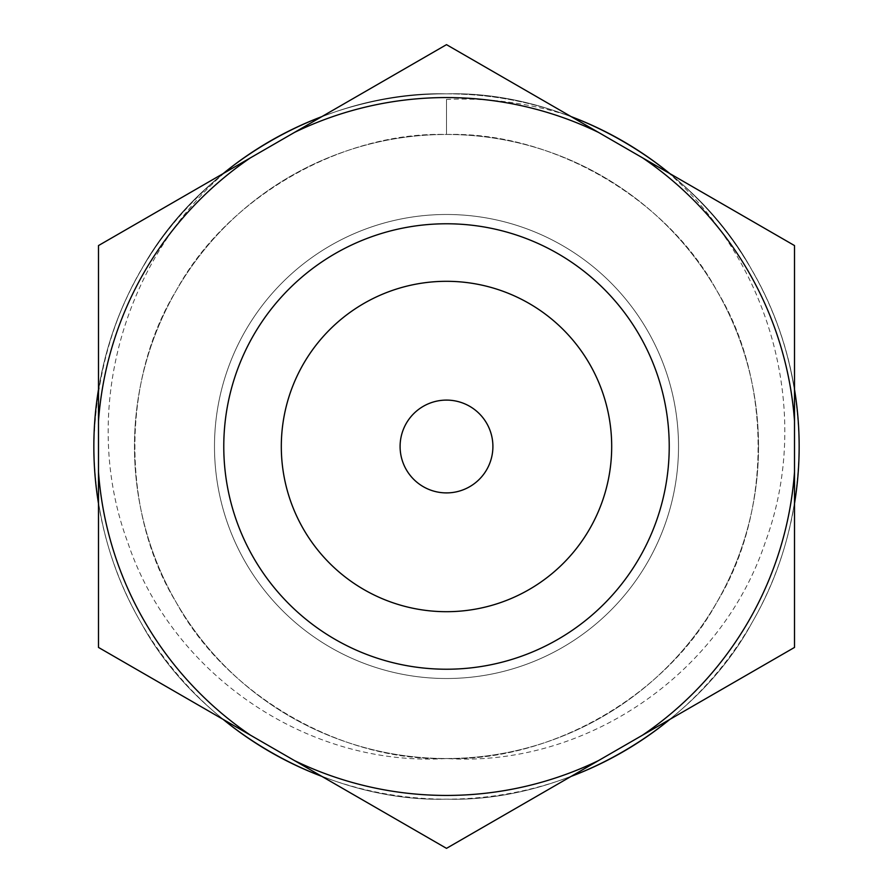 <?xml version="1.0" encoding="UTF-8"?>
<svg xmlns="http://www.w3.org/2000/svg" width="893" height="893" viewBox="0 0 893 893"><rect width="100%" height="100%" fill="white"/><g stroke="black" fill="none" stroke-linecap="round" stroke-linejoin="round"><path stroke-width="0.67" stroke-dasharray="4.46 3.35" d="M400.097 446.5A46.403 46.403 0 0 1 446.5 400.097A46.403 46.403 0 0 1 492.903 446.5A46.403 46.403 0 0 1 446.5 492.903A46.403 46.403 0 0 1 400.097 446.5M281.306 446.5A165.194 165.194 0 0 1 446.5 281.306A165.194 165.194 0 0 1 611.694 446.5A165.194 165.194 0 0 1 446.5 611.694A165.194 165.194 0 0 1 281.306 446.5M669.225 446.5A222.725 222.725 0 0 1 446.5 669.225A222.725 222.725 0 0 1 223.775 446.5A222.725 222.725 0 0 1 446.5 223.775A222.725 222.725 0 0 1 669.225 446.5M758.525 446.5A312.025 312.025 0 0 1 446.5 758.525A312.025 312.025 0 0 1 134.475 446.5A312.025 312.025 0 0 1 446.5 134.475A312.025 312.025 0 0 1 758.525 446.5A312.025 312.025 0 0 1 446.5 758.525A312.025 312.025 0 0 1 134.475 446.5A312.025 312.025 0 0 1 446.5 134.475A312.025 312.025 0 0 1 758.525 446.5A312.025 312.025 0 0 1 446.5 758.525A312.025 312.025 0 0 1 134.475 446.5A312.025 312.025 0 0 1 446.5 134.475A312.025 312.025 0 0 1 758.525 446.5A312.025 312.025 0 0 1 446.5 758.525A312.025 312.025 0 0 1 134.475 446.5A312.025 312.025 0 0 1 446.5 134.475A312.025 312.025 0 0 1 758.525 446.5M214.487 446.5A232.013 232.013 0 0 1 446.5 214.487A232.013 232.013 0 0 1 678.513 446.5A232.013 232.013 0 0 1 446.5 678.513A232.013 232.013 0 0 1 214.487 446.5A232.013 232.013 0 0 1 446.5 214.487A232.013 232.013 0 0 1 678.513 446.5A232.013 232.013 0 0 1 446.5 678.513A232.013 232.013 0 0 1 214.487 446.5M321.871 116.603A352.657 352.657 0 0 1 446.5 93.843C565.202 90.372 695.569 165.629 751.906 270.177C782.536 322.753 798.286 381.534 799.157 446.5C798.286 511.466 782.536 570.247 751.906 622.823C695.569 727.371 565.202 802.628 446.5 799.157C327.798 802.628 197.431 727.371 141.094 622.823C110.464 570.247 94.714 511.466 93.843 446.5C96.712 331.325 142.199 238.453 230.305 167.895A352.657 352.657 0 0 1 662.695 167.895C596.446 118.501 524.381 93.821 446.5 93.843C327.798 90.372 197.431 165.629 141.094 270.177C110.464 322.753 94.714 381.534 93.843 446.5C94.714 511.466 110.464 570.247 141.094 622.823C197.431 727.371 327.798 802.628 446.5 799.157C565.202 802.628 695.569 727.371 751.906 622.823C782.536 570.247 798.286 511.466 799.157 446.5C798.286 381.534 782.536 322.753 751.906 270.177C695.569 165.629 565.202 90.372 446.5 93.843C327.798 90.372 197.431 165.629 141.094 270.177C110.464 322.753 94.714 381.534 93.843 446.5C94.714 511.466 110.464 570.247 141.094 622.823C197.431 727.371 327.798 802.628 446.5 799.157C565.202 802.628 695.569 727.371 751.906 622.823C782.536 570.247 798.286 511.466 799.157 446.5C798.286 381.534 782.536 322.753 751.906 270.177C695.569 165.629 565.202 90.372 446.5 93.843C327.798 90.372 197.431 165.629 141.094 270.177C110.464 322.753 94.714 381.534 93.843 446.5C94.714 511.466 110.464 570.247 141.094 622.823C197.431 727.371 327.798 802.628 446.5 799.157C565.202 802.628 695.569 727.371 751.906 622.823C782.536 570.247 798.286 511.466 799.157 446.5C798.286 381.534 782.536 322.753 751.906 270.177C695.569 165.629 565.202 90.372 446.5 93.843C327.798 90.372 197.431 165.629 141.094 270.177C110.464 322.753 94.714 381.534 93.843 446.5C94.714 511.466 110.464 570.247 141.094 622.823C197.431 727.371 327.798 802.628 446.5 799.157C565.202 802.628 695.569 727.371 751.906 622.823C782.536 570.247 798.286 511.466 799.157 446.5C798.286 381.534 782.536 322.753 751.906 270.177C695.569 165.629 565.202 90.372 446.5 93.843C327.798 90.372 197.431 165.629 141.094 270.177C110.464 322.753 94.714 381.534 93.843 446.5C94.714 511.466 110.464 570.247 141.094 622.823C197.431 727.371 327.798 802.628 446.5 799.157C565.202 802.628 695.569 727.371 751.906 622.823C782.536 570.247 798.286 511.466 799.157 446.5C798.286 381.534 782.536 322.753 751.906 270.177C695.569 165.629 565.202 90.372 446.5 93.843C327.798 90.372 197.431 165.629 141.094 270.177C110.464 322.753 94.714 381.534 93.843 446.5C94.714 511.466 110.464 570.247 141.094 622.823C197.431 727.371 327.798 802.628 446.5 799.157C565.202 802.628 695.569 727.371 751.906 622.823C782.536 570.247 798.286 511.466 799.157 446.5C798.286 381.534 782.536 322.753 751.906 270.177C695.569 165.629 565.202 90.372 446.5 93.843C327.798 90.372 197.431 165.629 141.094 270.177C110.464 322.753 94.714 381.534 93.843 446.5C94.714 511.466 110.464 570.247 141.094 622.823C197.431 727.371 327.798 802.628 446.5 799.157C565.202 802.628 695.569 727.371 751.906 622.823C782.536 570.247 798.286 511.466 799.157 446.5C798.286 381.534 782.536 322.753 751.906 270.177C695.569 165.629 565.202 90.372 446.5 93.843C327.798 90.372 197.431 165.629 141.094 270.177C110.464 322.753 94.714 381.534 93.843 446.5C94.714 511.466 110.464 570.247 141.094 622.823C197.431 727.371 327.798 802.628 446.5 799.157C565.202 802.628 695.569 727.371 751.906 622.823C782.536 570.247 798.286 511.466 799.157 446.5C798.286 381.534 782.536 322.753 751.906 270.177C695.569 165.629 565.202 90.372 446.5 93.843C327.798 90.372 197.431 165.629 141.094 270.177C110.464 322.753 94.714 381.534 93.843 446.5C94.714 511.466 110.464 570.247 141.094 622.823C197.431 727.371 327.798 802.628 446.5 799.157C565.202 802.628 695.569 727.371 751.906 622.823C782.536 570.247 798.286 511.466 799.157 446.5C798.286 381.534 782.536 322.753 751.906 270.177C695.569 165.629 565.202 90.372 446.5 93.843C327.798 90.372 197.431 165.629 141.094 270.177C110.464 322.753 94.714 381.534 93.843 446.5C94.714 511.466 110.464 570.247 141.094 622.823C197.431 727.371 327.798 802.628 446.5 799.157C565.202 802.628 695.569 727.371 751.906 622.823C782.536 570.247 798.286 511.466 799.157 446.5C798.286 381.534 782.536 322.753 751.906 270.177C695.569 165.629 565.202 90.372 446.5 93.843C327.798 90.372 197.431 165.629 141.094 270.177C110.464 322.753 94.714 381.534 93.843 446.5C94.714 511.466 110.464 570.247 141.094 622.823C197.431 727.371 327.798 802.628 446.5 799.157C565.202 802.628 695.569 727.371 751.906 622.823C782.536 570.247 798.286 511.466 799.157 446.5C798.286 381.534 782.536 322.753 751.906 270.177C695.569 165.629 565.202 90.372 446.5 93.843C327.798 90.372 197.431 165.629 141.094 270.177C110.464 322.753 94.714 381.534 93.843 446.5C94.714 511.466 110.464 570.247 141.094 622.823C197.431 727.371 327.798 802.628 446.5 799.157C565.202 802.628 695.569 727.371 751.906 622.823C782.536 570.247 798.286 511.466 799.157 446.5C799.012 298.117 707.803 167.136 566.352 114.84A352.657 352.657 0 0 1 571.129 116.603M794.513 503.518A352.657 352.657 0 0 1 669.884 719.378M571.129 776.397A352.657 352.657 0 0 1 321.871 776.397M223.116 719.378A352.657 352.657 0 0 1 98.487 503.518M669.884 173.622A352.657 352.657 0 0 1 794.513 389.482M98.487 389.482A352.657 352.657 0 0 1 223.116 173.622M294.523 760.602L446.5 848.35L598.477 760.602A348.94 348.94 0 0 1 294.523 760.602L250.464 735.173A348.94 348.94 0 0 1 98.487 471.928L98.487 421.072A348.94 348.94 0 0 1 250.464 157.827L294.523 132.398A348.94 348.94 0 0 1 598.477 132.398L642.536 157.827A348.94 348.94 0 0 1 794.513 421.072L794.513 471.928A348.94 348.94 0 0 1 642.536 735.173L598.477 760.602M642.536 735.173L794.513 647.425L794.513 471.928M794.513 421.072L794.513 245.575L642.536 157.827M598.477 132.398L446.5 44.65L294.523 132.398M250.464 157.827L98.487 245.575L98.487 421.072M98.487 471.928L98.487 647.425L250.464 735.173M230.305 167.895C123.781 256.258 79.265 411.617 127.666 542.118C171.434 673.891 306.958 767.344 446.5 758.525C585.328 767.522 721.321 674.237 765.178 542.553C813.668 411.829 769.71 257.05 662.695 167.895M566.352 114.84C527.294 102.807 487.344 97.661 446.5 99.413L446.5 134.475L446.5 99.413M446.5 758.525C551.528 761.606 666.87 695.011 716.722 602.507C771.898 513.095 771.898 379.905 716.722 290.493C666.87 197.989 551.528 131.394 446.5 134.475C341.472 131.394 226.13 197.989 176.278 290.493C121.102 379.905 121.102 513.095 176.278 602.507C226.13 695.011 341.472 761.606 446.5 758.525C551.528 761.606 666.87 695.011 716.722 602.507C771.898 513.095 771.898 379.905 716.722 290.493C666.87 197.989 551.528 131.394 446.5 134.475C341.472 131.394 226.13 197.989 176.278 290.493C121.102 379.905 121.102 513.095 176.278 602.507C226.13 695.011 341.472 761.606 446.5 758.525C551.528 761.606 666.87 695.011 716.722 602.507C771.898 513.095 771.898 379.905 716.722 290.493C666.87 197.989 551.528 131.394 446.5 134.475C341.472 131.394 226.13 197.989 176.278 290.493C121.102 379.905 121.102 513.095 176.278 602.507C226.13 695.011 341.472 761.606 446.5 758.525C551.528 761.606 666.87 695.011 716.722 602.507C771.898 513.095 771.898 379.905 716.722 290.493C666.87 197.989 551.528 131.394 446.5 134.475C341.472 131.394 226.13 197.989 176.278 290.493C121.102 379.905 121.102 513.095 176.278 602.507C226.13 695.011 341.472 761.606 446.5 758.525C551.528 761.606 666.87 695.011 716.722 602.507C771.898 513.095 771.898 379.905 716.722 290.493C666.87 197.989 551.528 131.394 446.5 134.475C341.472 131.394 226.13 197.989 176.278 290.493C121.102 379.905 121.102 513.095 176.278 602.507C226.13 695.011 341.472 761.606 446.5 758.525C551.528 761.606 666.87 695.011 716.722 602.507C771.898 513.095 771.898 379.905 716.722 290.493C666.87 197.989 551.528 131.394 446.5 134.475C341.472 131.394 226.13 197.989 176.278 290.493C121.102 379.905 121.102 513.095 176.278 602.507C226.13 695.011 341.472 761.606 446.5 758.525C551.528 761.606 666.87 695.011 716.722 602.507C771.898 513.095 771.898 379.905 716.722 290.493C666.87 197.989 551.528 131.394 446.5 134.475"/><path stroke-width="1.34" d="M400.097 446.5A46.403 46.403 0 0 1 446.5 400.097A46.403 46.403 0 0 1 492.903 446.5A46.403 46.403 0 0 1 446.5 492.903A46.403 46.403 0 0 1 400.097 446.5M281.306 446.5A165.194 165.194 0 0 1 446.5 281.306A165.194 165.194 0 0 1 611.694 446.5A165.194 165.194 0 0 1 446.5 611.694A165.194 165.194 0 0 1 281.306 446.5M669.225 446.5A222.725 222.725 0 0 1 446.5 669.225A222.725 222.725 0 0 1 223.775 446.5A222.725 222.725 0 0 1 446.5 223.775A222.725 222.725 0 0 1 669.225 446.5M794.513 389.482A352.657 352.657 0 0 1 794.513 503.518M669.884 719.378A352.657 352.657 0 0 1 571.129 776.397M321.871 776.397A352.657 352.657 0 0 1 223.116 719.378M98.487 503.518A352.657 352.657 0 0 1 98.487 389.482M571.129 116.603A352.657 352.657 0 0 1 669.884 173.622M223.116 173.622A352.657 352.657 0 0 1 321.871 116.603M794.513 647.425L446.5 848.35L250.464 735.173L98.487 647.425L98.487 245.575L446.5 44.65L642.536 157.827L794.513 245.575L794.513 647.425M794.513 471.928A348.94 348.94 0 0 1 642.536 735.173M642.536 157.827A348.94 348.94 0 0 1 794.513 421.072M294.523 132.398A348.94 348.94 0 0 1 598.477 132.398M98.487 421.072A348.94 348.94 0 0 1 250.464 157.827M250.464 735.173A348.94 348.94 0 0 1 98.487 471.928M598.477 760.602A348.94 348.94 0 0 1 294.523 760.602"/></g></svg>
